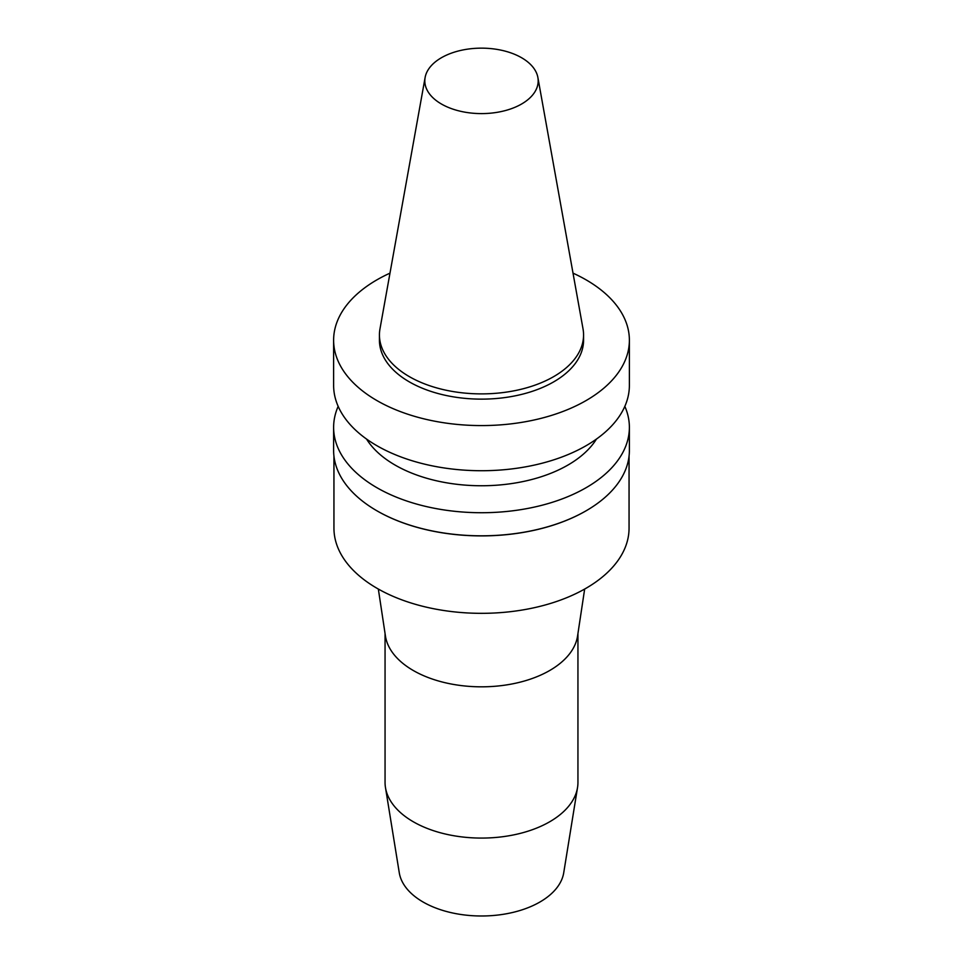 <?xml version="1.0" encoding="UTF-8"?>
<svg xmlns="http://www.w3.org/2000/svg" width="963" height="963" viewBox="0 0 963 963"><rect width="100%" height="100%" fill="white"/><g stroke="black" fill="none" stroke-linecap="round" stroke-linejoin="round"><path stroke-width="1.44" d="M521.585 104.016A56.685 32.73 180 0 1 457.136 110.42A56.685 32.73 180 0 1 425.116 77.497A56.685 32.73 180 0 1 481.5 48.15A56.685 32.73 180 0 1 537.884 77.497A56.685 32.73 180 0 1 521.585 104.016M537.884 77.497L583.024 328.877A102.066 58.924 180 0 1 583.566 334.955A102.066 58.924 180 0 1 553.677 376.629A102.066 58.924 180 0 1 442.438 389.401A102.066 58.924 180 0 1 379.434 334.955A102.066 58.924 180 0 1 379.976 328.877L425.116 77.497M583.566 334.955L583.566 340.204A102.066 58.924 180 0 1 553.677 381.878A102.066 58.924 180 0 1 442.438 394.649A102.066 58.924 180 0 1 379.434 340.204L379.434 334.955M573.009 273.143A147.881 85.37 180 0 1 629.381 340.204A147.881 85.37 180 0 1 586.07 400.572A147.881 85.37 180 0 1 424.912 419.086A147.881 85.37 180 0 1 333.619 340.204A147.881 85.37 180 0 1 389.991 273.143M629.381 340.204L629.381 385.356A147.881 85.37 180 0 1 586.07 445.725A147.881 85.37 180 0 1 424.912 464.226A147.881 85.37 180 0 1 333.619 385.356L333.619 340.204M596.482 439.032A122.157 70.528 180 0 1 567.881 465.093A122.157 70.528 180 0 1 366.518 439.032M624.831 406.35A147.881 85.37 180 0 1 629.381 427.343A147.881 85.37 180 0 1 586.07 487.723A147.881 85.37 180 0 1 424.912 506.225A147.881 85.37 180 0 1 333.619 427.343A147.881 85.37 180 0 1 338.169 406.35M629.381 427.343L629.381 450.443A147.881 85.37 180 0 1 586.07 510.811A147.881 85.37 180 0 1 376.93 510.811A147.881 85.37 180 0 1 333.619 450.443L333.619 427.343M585.949 510.884A147.556 85.189 180 0 1 585.841 510.944L585.841 510.944A147.556 85.189 180 0 1 377.159 510.944A147.556 85.189 180 0 1 377.051 510.884M629.056 456.077L629.056 528.145A147.556 85.189 180 0 1 585.841 588.381A147.556 85.189 180 0 1 425.032 606.846A147.556 85.189 180 0 1 333.944 528.145L333.944 456.077M584.661 589.055L577.571 635.977A96.444 55.673 180 0 1 549.692 670.513A96.444 55.673 180 0 1 448.505 683.465A96.444 55.673 180 0 1 385.429 635.977L378.339 589.055M577.944 633.57L577.944 782.401A96.444 55.673 180 0 1 577.523 787.578A96.444 55.673 180 0 1 549.692 821.776A96.444 55.673 180 0 1 448.782 834.777A96.444 55.673 180 0 1 385.477 787.578A96.444 55.673 180 0 1 385.056 782.401L385.056 633.57M577.523 787.578L563.728 872.755A82.589 47.681 180 0 1 539.894 902.03A82.589 47.681 180 0 1 453.489 913.165A82.589 47.681 180 0 1 399.272 872.755L385.477 787.578"/></g></svg>
